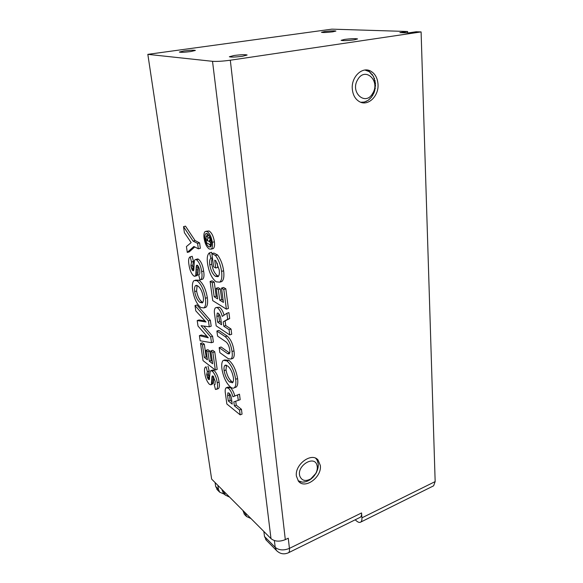 <?xml version="1.0" encoding="UTF-8"?>
<svg xmlns="http://www.w3.org/2000/svg" width="583" height="583" viewBox="0 0 583 583"><rect width="100%" height="100%" fill="white"/><g stroke="black" fill="none" stroke-linecap="round" stroke-linejoin="round"><path stroke-width="0.87" d="M296.397 476.107L298.503 481.267C304.96 489.618 322.013 477.105 320.337 465.489L318.07 460.009C311.686 451.92 294.583 464.432 296.397 476.107M218.035 276.029L217.415 275.672C214.704 273.667 212.817 269.863 211.767 264.259C211.389 261.395 211.622 259.355 212.467 258.138M217.678 275.795L215.397 276.255C212.686 274.25 210.806 270.439 209.756 264.82C209.319 261.461 209.683 259.289 210.849 258.298L212.423 257.839M217.219 263.108L217.787 267.408L215.754 267.983L214.712 260.164L215.856 260.776L219.237 269.965C219.631 273.434 219.23 275.664 218.027 276.663L215.652 276.378M215.754 267.983L213.633 266.825L211.862 253.612L215.47 255.492C218.596 259.69 220.629 264.988 221.569 271.387C222.269 276.969 221.664 280.554 219.755 282.157L216.198 281.829C211.921 278.557 209.049 272.538 207.577 263.778C206.797 258.233 207.359 254.633 209.268 252.978L211.527 252.286L211.869 253.612M219.98 281.975L221.78 281.56C223.704 279.957 224.317 276.371 223.624 270.796C222.691 264.405 220.658 259.114 217.525 254.924L213.903 253.058L211.862 253.612M221.569 271.387L223.624 270.796M235.102 387.484L236.144 387.097C237.66 385.851 238.134 383.009 237.58 378.571L235.649 379.271C236.217 383.709 235.743 386.558 234.235 387.797C233.258 388.467 232.049 388.256 230.62 387.163L230.292 386.908C226.117 382.965 223.34 376.997 221.955 368.995C221.358 364.499 221.824 361.598 223.355 360.309L226.955 360.928L228.879 360.265L224.455 359.922M206.994 231.517C209.603 233.149 211.389 236.756 212.336 242.324C212.788 245.829 212.409 248.096 211.214 249.109L209.239 249.007C206.688 247.185 204.968 243.599 204.086 238.243C203.627 234.767 203.992 232.515 205.187 231.487L206.994 231.517L209.057 230.985L206.163 231.24M212.307 248.81L213.269 248.555C214.471 247.535 214.85 245.283 214.406 241.777C213.458 236.21 211.673 232.61 209.057 230.985M212.336 242.324L214.406 241.777M204.239 307.664L205.85 307.343C207.512 305.951 208 302.73 207.329 297.673L205.384 298.263C206.061 303.32 205.58 306.541 203.926 307.933L200.72 307.489C196.821 304.217 194.146 298.503 192.689 290.341C191.975 285.233 192.456 281.953 194.132 280.51L197.025 280.751L198.963 280.19L195.385 280.146M227.589 353.626L229.527 352.963L221.074 346.994L219.157 347.643L227.698 353.706L229.148 353.896C229.855 353.298 230.052 351.957 229.746 349.873C229.185 346.149 227.946 343.496 226.029 341.908L217.583 336.099L216.891 331.027L218.822 330.401L227.166 336.027C230.7 339.095 232.974 344.043 233.987 350.864C234.57 354.763 234.206 357.262 232.894 358.37L231.393 358.611M216.891 331.027L225.206 336.675C228.733 339.751 231.006 344.706 232.027 351.534C232.61 355.433 232.253 357.94 230.948 359.048L228.252 358.683L219.842 352.628L219.157 347.643M232.027 351.534L233.987 350.864M226.459 365.213L226.007 369.943L224.112 370.613C223.785 367.873 224.091 366.109 225.038 365.322L227.625 365.971C230.409 368.179 232.333 372.049 233.389 377.573C233.703 380.291 233.397 382.04 232.457 382.805L229.462 381.872C226.845 379.446 225.06 375.692 224.112 370.613M226.007 369.943C226.955 375.015 228.74 378.768 231.364 381.18L229.782 382.091M231.684 381.406L232.952 382.237M205.937 238.469L205.027 238.709C204.684 236.093 204.961 234.402 205.857 233.637L207.286 233.696C209.268 234.883 210.623 237.602 211.345 241.836C211.687 244.474 211.403 246.179 210.507 246.937L209.064 246.879L210.995 246.369M208.998 244.102L211.031 246.296M209.064 246.879L208.925 246.82C207.001 245.458 205.704 242.754 205.027 238.709M197.105 285.517L196.602 291.019L194.686 291.587C194.292 288.461 194.613 286.457 195.648 285.575L197.761 285.925C200.348 287.667 202.192 291.347 203.299 296.958C203.678 300.07 203.358 302.052 202.33 302.905L199.838 302.337C197.397 300.34 195.677 296.754 194.686 291.587M196.602 291.019C197.586 296.186 199.306 299.764 201.754 301.754L200.129 302.504M202.046 301.921L202.41 302.183M354.158 39.863L357.568 38.937C355.674 38.434 351.338 38.595 344.575 39.411L341.099 40.344C342.972 40.846 347.33 40.686 354.158 39.863M332.776 31.825L335.917 31.059C334.336 30.688 330.568 30.848 324.629 31.54L321.437 32.313C323.011 32.692 326.786 32.524 332.776 31.825M352.292 88.886C352.839 94.905 355.207 99.154 359.398 101.639C367.858 106.711 378.986 96.173 378.01 84.207C377.514 77.925 375.022 73.531 370.526 71.031C362.16 66.338 351.17 76.992 352.292 88.886M190.801 51.552L195.378 50.444C194.022 50.021 190.233 50.182 184.002 50.932L179.36 52.055C180.701 52.485 184.519 52.317 190.801 51.552M242.506 56.26L247.126 55.021C245.443 54.459 241.092 54.62 234.06 55.494L229.359 56.748C231.021 57.309 235.408 57.149 242.506 56.26M359.849 517.5L360.33 517.259C361.285 516.56 361.7 515.117 361.562 512.945L361.919 517.835C362.043 519.985 361.642 521.406 360.695 522.106C359.66 522.754 358.334 522.426 356.723 521.115L355.164 519.817M433.089 486.084L433.614 485.821L435.158 481.587L361.919 517.835M274.382 540.572L275.205 547.35C278.973 550.345 283.71 550.687 289.423 548.384L288.272 538.196L285.306 539.639L230.314 60.217C222.793 61.237 216.869 61.601 212.518 61.317L147.834 54.35L331.851 29.15L407.583 31.497L407.634 32.888M212.518 61.317L270.993 538.626C274.761 541.592 279.534 541.928 285.306 539.639M270.993 538.626L211.636 479.095L147.834 54.35M263.866 531.485L264.5 536.528L275.205 547.35L276.393 550.41L277.282 551.299M209.486 252.84L210.908 258.254M215.47 255.492L217.525 254.924M237.565 394.888L238.279 400.375L240.181 399.661L239.475 394.174L232.952 396.753C231.837 392.731 230.292 389.852 228.31 388.118L230.19 387.433L228.033 387.083L226.78 387.542M234.825 395.995C233.71 392.002 232.165 389.145 230.19 387.433M238.279 400.375L233.834 401.84L234.366 405.848L236.246 405.134L235.729 401.213M234.366 405.848L239.54 410.017L241.435 409.295L236.246 405.134M239.54 410.017L240.167 414.856L242.062 414.127L241.435 409.295M240.167 414.856L226.86 403.997L225.475 393.875C224.907 390.697 225.133 388.664 226.153 387.768L228.31 388.118M226.955 360.928C231.298 364.696 234.198 370.81 235.649 379.271M237.58 378.571C236.13 370.118 233.236 364.018 228.879 360.265M197.586 243.41L198.344 248.817L193.869 246.471L187.274 252.403L186.429 246.558L191.158 242.601L184.403 232.639L183.528 226.641L185.503 226.146L195.086 240.582L193.09 241.1L197.586 243.41L199.59 242.878L195.086 240.582M183.528 226.641L193.09 241.1M198.344 248.817L200.341 248.285L199.59 242.878M187.274 252.403L189.227 251.885L194.751 246.937M190.24 256.826L191.53 261.986L193.483 261.454L192.193 256.294L189.854 257.016C188.593 258.145 188.287 260.688 188.95 264.646C189.657 269.878 191.275 273.667 193.796 276.014L195.29 276.109L195.764 275.307L196.267 266.497L196.602 265.323L197.346 265.221C198.57 266.358 199.335 268.18 199.641 270.68C199.984 272.749 199.823 274.076 199.16 274.666L199.175 274.651M196.602 265.323L197.163 265.17M196.391 265.826L197.644 265.476M196.267 266.497L198.067 265.994M196.165 268.042L198.125 267.495L198.213 266.205M196.143 269.681L198.103 269.135L198.125 267.495M196.143 271.219L198.096 270.665L198.103 269.135M196.107 272.713L198.06 272.166L198.096 270.665M195.997 274.105L197.943 273.551L198.06 272.166M195.764 275.307L197.71 274.753L197.943 273.551M195.29 276.109L197.229 275.555L197.71 274.753M194.605 276.32L197.229 275.555M192.827 265.141L190.889 265.68L191.166 267.174L193.104 266.635L192.827 265.141L193.483 261.454M190.889 265.68L191.53 261.986M191.166 267.174L191.618 268.676L193.556 268.129L193.104 266.635M191.618 268.676L191.909 269.368L193.847 268.821L193.556 268.129M191.909 269.368L192.237 269.973L193.84 269.521M192.237 269.973L192.594 270.439L193.753 270.111M192.594 270.439L193.607 270.534M192.937 270.723L193.571 270.65L193.833 269.623L194.365 260.761L194.868 259.814L197.571 258.939L198.468 259.231L196.493 259.77C199.175 262.102 200.895 266.052 201.652 271.62L203.627 271.059C202.877 265.498 201.157 261.556 198.468 259.231M195.604 259.479L196.493 259.77M201.652 271.62C202.374 275.839 202.068 278.536 200.727 279.723L199.991 279.993L198.672 274.797M201.929 279.381L202.68 279.162C204.028 277.974 204.341 275.271 203.627 271.059M197.025 280.751C201.062 283.797 203.853 289.634 205.384 298.263M207.329 297.673C205.806 289.059 203.015 283.229 198.963 280.19M195.021 305.558L208.452 320.941L210.368 320.337L196.908 304.982L195.021 305.558L195.793 310.863L206.01 321.991L197.2 320.563L199.08 319.972L205.034 320.927M208.452 320.941L209.275 326.815L211.184 326.203L210.368 320.337M209.275 326.815L201.033 325.678L210.682 336.887L212.584 336.267L203.759 326.05M210.682 336.887L211.498 342.709L213.393 342.083L212.584 336.267M211.498 342.709L200.151 340.793L199.401 335.64L201.252 335.036L207.089 336.442M199.401 335.64L208.277 337.797L198.001 326.043L197.2 320.563M204.298 357.423L207.395 359.791L206.032 350.303L207.942 351.731L209.304 361.198L212.649 363.748L210.82 350.922L212.861 352.445L214.748 351.811L217.189 369.389L215.331 370.037L203.037 360.622L200.53 343.416L202.381 342.804L204.32 344.24L202.461 344.859L204.298 357.423L206.142 356.796L204.32 344.24M200.53 343.416L202.461 344.859M207.067 357.503L206.142 356.796M206.032 350.303L207.891 349.676L209.8 351.104L207.942 351.731M209.304 361.198L211.155 360.556L209.8 351.104M212.321 361.445L211.155 360.556M210.82 350.922L212.7 350.288L214.748 351.811M212.861 352.445L215.331 370.037M206.921 375.991L208.736 375.35L208.488 373.987L206.666 374.629L207.942 378.688L209.246 379.642L210.164 371.4L210.674 370.73L212.278 371.152C214.894 373.907 216.541 377.777 217.219 382.761C217.831 386.179 217.597 388.351 216.541 389.276L215.47 389.466L214.238 384.642L214.887 384.576L215.244 381.384L213.057 376.064L212.314 375.94L211.964 376.844L211.359 384.255L210.878 384.816L209.406 384.314C206.943 381.588 205.391 377.879 204.757 373.186C204.21 369.986 204.436 367.946 205.435 367.071L206.061 366.853M206.134 366.853L207.351 371.641L209.18 371.007L207.971 366.219M208.488 373.987L208.801 371.138M206.666 374.629L207.351 371.641M207.344 377.398L209.166 376.756L208.736 375.35M207.628 378.075L209.45 377.434L209.166 376.756M207.942 378.688L209.589 378.112M208.284 379.19L209.537 378.746M208.627 379.533L209.435 379.241M210.674 370.73L212.518 370.081L211.403 370.65M212.278 371.152L214.129 370.504L213.247 370.001M217.219 382.761L219.07 382.091C218.399 377.114 216.752 373.251 214.129 370.504M217.743 388.839L218.377 388.606C219.441 387.68 219.674 385.509 219.07 382.091M214.238 384.642L215.112 384.328M212.095 376.312L212.955 376.006M211.964 376.844L213.342 376.363M211.855 378.148L213.691 377.493L213.742 376.91M211.811 379.548L213.64 378.892L213.691 377.493M211.782 380.859L213.618 380.203L213.64 378.892M211.731 382.135L213.56 381.479L213.618 380.203M211.607 383.293L213.429 382.645L213.56 381.479M211.359 384.255L213.181 383.607L213.429 382.645M210.878 384.816L213.181 383.607M227.683 319.214L223.202 321.867L229.68 318.58L227.683 319.214L226.904 313.26L228.908 312.626L229.68 318.58M223.202 321.867L223.785 326.203L225.752 325.569L225.176 321.233M223.785 326.203L229.046 329.672L231.036 329.023L225.752 325.569M229.046 329.672L229.731 334.912L231.713 334.263L231.036 329.023M229.731 334.912L216.184 325.861L214.682 314.907C214.041 311.213 214.325 308.83 215.542 307.751L219.463 307.234L216.38 307.489M217.488 307.846C219.507 309.325 221.095 312.175 222.261 316.401L226.904 313.26M224.083 315.17C222.895 311.227 221.358 308.582 219.463 307.234M226.364 309.121L212.737 300.646L210.113 281.429L212.248 282.704L214.172 296.747L217.605 298.868L216.184 288.264L218.29 289.54L219.718 300.121L223.435 302.417L221.525 288.06L223.551 287.463L225.825 288.811L223.792 289.416L226.364 309.121L228.376 308.494L225.825 288.811M221.525 288.06L223.792 289.416M210.113 281.429L212.103 280.846L214.252 282.121L212.248 282.704M214.172 296.747L216.155 296.142L214.252 282.121M217.335 296.871L216.155 296.142M216.184 288.264L218.188 287.667L220.301 288.942L218.29 289.54M219.718 300.121L221.715 299.509L220.301 288.942M223.165 300.405L221.715 299.509M266.54 540.412L264.5 536.528M228.317 400.966L227.603 395.697L227.909 392.847L228.973 393.066C230.336 394.378 231.181 396.294 231.502 398.801L232.216 404.106L228.317 400.966L230.183 400.266L229.469 395.004L227.603 395.697M217.619 322.151L216.847 316.445L217.233 313.107L218.21 313.202C219.594 314.354 220.469 316.292 220.819 319.018L221.584 324.76L217.619 322.151L219.572 321.524L218.807 315.826L216.847 316.445M229.33 393.387L229.469 395.004M231.881 401.629L230.183 400.266M207.395 233.739L206.929 235.867M218.691 313.596L218.807 315.826M221.307 322.661L219.572 321.524M211.235 241.078L211.119 240.458M209.355 235.809L206.63 235.947M209.895 236.815L208.306 238.294L206.856 236.013L208.911 235.474M210.988 239.897L210.055 240.145L209.618 236.887M210.878 240.662L208.831 241.202L210.055 240.145M210.915 240.917L208.831 241.202M211.367 241.952L210.332 242.229L208.86 241.457M211.44 244.773L210.703 244.969L210.332 242.229M206.856 236.013L206.295 236.035L205.952 238.549L206.535 242.834L210.703 244.969M207.089 239.343L207.169 238.76L207.49 238.972L207.876 241.005L207.293 240.721L207.089 239.343L207.592 239.212M207.818 240.575L207.293 240.721M407.583 31.497L399.88 32.626L408.37 32.91L416.124 31.766L421.101 31.919L435.158 481.587M230.314 60.217L421.101 31.919M369.294 70.514L369.316 70.915M299.815 476.107C296.368 465.73 314.616 454.602 317.028 465.445C317.648 467.96 317.232 470.627 315.767 473.462L310.819 478.862C305.47 481.682 301.797 480.764 299.815 476.107M298.095 480.756L302.329 482.156L305.951 481.696L309.697 479.969L312.962 477.309L316.263 472.806L318.048 467.858L318.252 463.959L317.203 460.315M316.613 459.353L317.444 460.796M316.511 458.719L316.452 459.142L315.651 458.26M318.005 462.443L317.852 461.904M318.282 464.257L318.223 463.667M318.274 466.181L318.311 465.562M317.983 468.178L318.107 467.537M317.414 470.197L317.626 469.555M316.576 472.194L316.875 471.567M315.498 474.117L315.869 473.513M314.201 475.917L314.638 475.364M312.721 477.557L313.209 477.054M311.082 479L311.614 478.563M309.333 480.203L309.894 479.845M307.503 481.135L308.094 480.866M305.652 481.777L306.243 481.609M303.823 482.119L304.399 482.046M302.052 482.141L302.606 482.17M300.383 481.842L300.901 481.973M298.707 481.492L299.327 481.456M357.736 79.565C365.191 66.265 380.655 81.008 372.675 93.367C365.548 106.536 349.698 92.34 357.736 79.565M360.79 102.273L364.353 102.04L368.143 100.327L371.415 97.259L374.016 92.763M374.585 91.167L373.703 93.491M374.803 90.401L375.437 83.318L373.477 76.431L369.192 71.614L364.951 70.04M372.559 95.634L372.952 94.971M371.182 97.55L371.648 96.967M369.6 99.19L370.125 98.702M367.858 100.516L368.427 100.13M365.986 101.5L366.59 101.231M364.04 102.112L364.666 101.959M362.05 102.637L362.692 102.309M365.811 69.982L365.169 70.018M367.684 70.798L367.093 70.558M369.462 71.796L368.915 71.439M371.072 73.145L370.584 72.678M372.479 74.813L372.056 74.252M373.645 76.752L373.302 76.103M374.548 78.916L374.293 78.209M375.16 81.256L375 80.498M375.474 83.712L375.408 82.917M375.481 86.218L375.51 85.417M375.182 88.725L375.306 87.931M224.44 494.238L219.653 492.154L218.457 489.29L217.874 485.355M215.083 482.549L215.666 486.47L217.678 490.15M221.977 489.465L223.282 493.072L224.098 493.896M229.615 497.124L225.264 495.069L223.959 491.454M243.053 510.606L244.357 514.315L245.188 515.153M250.96 518.535L246.522 516.494L245.217 512.778M211.767 264.259L209.756 264.82M361.562 512.945L289.423 548.384C289.656 550.629 289.365 552.072 288.556 552.713L288.133 552.924M225.206 336.675L227.166 336.027M215.666 486.47L218.457 489.29M224.069 492.19L222.087 490.201M245.319 513.536L243.155 511.364M219.755 282.157L221.78 281.56M234.235 387.797L236.144 387.097M211.214 249.109L213.269 248.555M203.926 307.933L205.85 307.343M230.948 359.048L232.894 358.37M360.33 517.259L288.556 552.713C283.987 554.739 279.935 553.974 276.393 550.41L265.695 539.552M360.695 522.106L433.614 485.821M318.07 460.009L316.146 458.508M210.849 258.298L212.431 257.861M191.348 262.08L193.294 261.541M200.727 279.723L202.68 279.162M216.541 389.276L218.377 388.606M225.038 365.322L225.73 365.082M205.857 233.637L206.593 233.44M195.648 285.575L196.442 285.349M217.233 313.107L217.619 312.991M370.526 71.031L367.698 70.754M315.767 473.462L316.263 472.806M310.819 478.862L309.697 479.969M219.653 492.154L216.854 489.319M225.264 495.069L223.282 493.072M246.522 516.494L244.357 514.315"/></g></svg>
